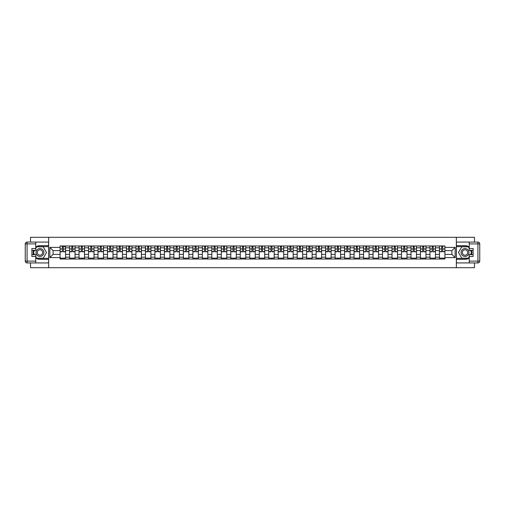 <?xml version="1.0" encoding="UTF-8"?>
<svg xmlns="http://www.w3.org/2000/svg" width="505" height="505" viewBox="0 0 505 505"><rect width="100%" height="100%" fill="white"/><g stroke="black" fill="none" stroke-linecap="round" stroke-linejoin="round"><path stroke-width="0.76" d="M30.54 262.928L30.54 267.7L474.46 267.7L474.46 262.928M474.46 242.072L474.46 237.299L30.54 237.299L30.54 242.072M69.57 259.033L69.57 247.816L65.555 247.816L65.555 259.033M65.555 247.816L65.555 245.967M69.57 247.816L69.57 245.967M75.043 245.967L75.043 259.033M79.051 259.033L79.051 245.967M84.524 245.967L84.524 259.033M88.539 259.033L88.539 245.967M94.006 245.967L94.006 259.033M98.02 259.033L98.02 245.967M103.493 245.967L103.493 259.033M107.502 259.033L107.502 245.967M112.975 245.967L112.975 259.033M116.99 259.033L116.99 245.967M122.462 245.967L122.462 259.033M126.471 259.033L126.471 245.967M131.944 245.967L131.944 259.033M135.959 259.033L135.959 245.967M141.425 245.967L141.425 259.033M145.44 259.033L145.44 245.967M150.913 245.967L150.913 259.033M154.928 259.033L154.928 245.967M160.394 245.967L160.394 259.033M164.409 259.033L164.409 245.967M169.882 245.967L169.882 259.033M173.89 259.033L173.89 245.967M179.363 245.967L179.363 259.033M183.378 259.033L183.378 245.967M188.851 245.967L188.851 259.033M192.859 259.033L192.859 245.967M198.332 245.967L198.332 259.033M202.347 259.033L202.347 245.967M207.814 245.967L207.814 259.033M211.829 259.033L211.829 245.967M217.302 245.967L217.302 259.033M221.31 259.033L221.31 245.967M226.783 245.967L226.783 259.033M230.798 259.033L230.798 245.967M236.271 245.967L236.271 259.033M240.279 259.033L240.279 245.967M245.752 245.967L245.752 259.033M249.767 259.033L249.767 245.967M255.233 245.967L255.233 259.033M259.248 259.033L259.248 245.967M264.721 245.967L264.721 259.033M268.729 259.033L268.729 245.967M274.202 245.967L274.202 259.033M278.217 259.033L278.217 245.967M283.69 245.967L283.69 259.033M287.698 259.033L287.698 245.967M293.171 245.967L293.171 259.033M297.186 259.033L297.186 245.967M302.653 245.967L302.653 259.033M306.668 259.033L306.668 245.967M312.14 245.967L312.14 259.033M316.149 259.033L316.149 245.967M321.622 245.967L321.622 259.033M325.637 259.033L325.637 245.967M331.11 245.967L331.11 259.033M335.118 259.033L335.118 245.967M340.591 245.967L340.591 259.033M344.606 259.033L344.606 245.967M350.072 245.967L350.072 259.033M354.087 259.033L354.087 245.967M359.56 245.967L359.56 259.033M363.575 259.033L363.575 245.967M369.041 245.967L369.041 259.033M373.056 259.033L373.056 245.967M378.529 245.967L378.529 259.033M382.537 259.033L382.537 245.967M388.01 245.967L388.01 259.033M392.025 259.033L392.025 245.967M397.498 245.967L397.498 259.033M401.507 259.033L401.507 245.967M406.98 245.967L406.98 259.033M410.994 259.033L410.994 245.967M416.461 245.967L416.461 259.033M420.476 259.033L420.476 245.967M425.949 245.967L425.949 259.033M429.957 259.033L429.957 245.967M435.43 245.967L435.43 259.033M439.445 259.033L439.445 245.967M439.445 254.387L435.43 254.387M429.957 254.387L425.949 254.387M420.476 254.387L416.461 254.387M410.994 254.387L406.98 254.387M401.507 254.387L397.498 254.387M392.025 254.387L388.01 254.387M382.537 254.387L378.529 254.387M373.056 254.387L369.041 254.387M363.575 254.387L359.56 254.387M354.087 254.387L350.072 254.387M344.606 254.387L340.591 254.387M335.118 254.387L331.11 254.387M325.637 254.387L321.622 254.387M316.149 254.387L312.14 254.387M306.668 254.387L302.653 254.387M297.186 254.387L293.171 254.387M287.698 254.387L283.69 254.387M278.217 254.387L274.202 254.387M268.729 254.387L264.721 254.387M259.248 254.387L255.233 254.387M249.767 254.387L245.752 254.387M240.279 254.387L236.271 254.387M230.798 254.387L226.783 254.387M221.31 254.387L217.302 254.387M211.829 254.387L207.814 254.387M202.347 254.387L198.332 254.387M192.859 254.387L188.851 254.387M183.378 254.387L179.363 254.387M173.89 254.387L169.882 254.387M164.409 254.387L160.394 254.387M154.928 254.387L150.913 254.387M145.44 254.387L141.425 254.387M135.959 254.387L131.944 254.387M126.471 254.387L122.462 254.387M116.99 254.387L112.975 254.387M107.502 254.387L103.493 254.387M98.02 254.387L94.006 254.387M88.539 254.387L84.524 254.387M79.051 254.387L75.043 254.387M69.57 254.387L65.555 254.387M439.445 250.613L435.43 250.613M429.957 250.613L425.949 250.613M420.476 250.613L416.461 250.613M410.994 250.613L406.98 250.613M401.507 250.613L397.498 250.613M392.025 250.613L388.01 250.613M382.537 250.613L378.529 250.613M373.056 250.613L369.041 250.613M363.575 250.613L359.56 250.613M354.087 250.613L350.072 250.613M344.606 250.613L340.591 250.613M335.118 250.613L331.11 250.613M325.637 250.613L321.622 250.613M316.149 250.613L312.14 250.613M306.668 250.613L302.653 250.613M297.186 250.613L293.171 250.613M287.698 250.613L283.69 250.613M278.217 250.613L274.202 250.613M268.729 250.613L264.721 250.613M259.248 250.613L255.233 250.613M249.767 250.613L245.752 250.613M240.279 250.613L236.271 250.613M230.798 250.613L226.783 250.613M221.31 250.613L217.302 250.613M211.829 250.613L207.814 250.613M202.347 250.613L198.332 250.613M192.859 250.613L188.851 250.613M183.378 250.613L179.363 250.613M173.89 250.613L169.882 250.613M164.409 250.613L160.394 250.613M154.928 250.613L150.913 250.613M145.44 250.613L141.425 250.613M135.959 250.613L131.944 250.613M126.471 250.613L122.462 250.613M116.99 250.613L112.975 250.613M107.502 250.613L103.493 250.613M98.02 250.613L94.006 250.613M88.539 250.613L84.524 250.613M79.051 250.613L75.043 250.613M69.57 250.613L65.555 250.613M53.094 254.387L60.082 254.387L60.082 250.613L53.094 250.613L53.094 254.387L49.869 257.607L49.869 247.393L60.082 247.393L60.082 250.613M444.918 250.613L444.918 254.387L451.906 254.387L451.906 250.613L444.918 250.613L444.918 245.967L60.082 245.967L60.082 247.393M444.918 247.393L455.131 247.393L455.131 257.607L444.918 257.607L444.918 254.387M60.082 254.387L60.082 259.033L444.918 259.033L444.918 257.607M60.082 257.607L49.869 257.607M456.343 267.7L456.343 237.299M48.657 267.7L48.657 237.299M65.555 258.124L60.082 258.124M62.304 246.876L63.34 246.876M75.043 258.124L69.57 258.124M71.786 246.876L72.821 246.876M84.524 258.124L79.051 258.124M81.273 246.876L82.309 246.876M94.006 258.124L88.539 258.124M90.755 246.876L91.79 246.876M103.493 258.124L98.02 258.124M100.243 246.876L101.271 246.876M112.975 258.124L107.502 258.124M109.724 246.876L110.759 246.876M122.462 258.124L116.99 258.124M119.205 246.876L120.24 246.876M131.944 258.124L126.471 258.124M128.693 246.876L129.728 246.876M141.425 258.124L135.959 258.124M138.174 246.876L139.21 246.876M150.913 258.124L145.44 258.124M147.662 246.876L148.691 246.876M160.394 258.124L154.928 258.124M157.143 246.876L158.179 246.876M169.882 258.124L164.409 258.124M166.625 246.876L167.66 246.876M179.363 258.124L173.89 258.124M176.112 246.876L177.148 246.876M188.851 258.124L183.378 258.124M185.594 246.876L186.629 246.876M198.332 258.124L192.859 258.124M195.082 246.876L196.11 246.876M207.814 258.124L202.347 258.124M204.563 246.876L205.598 246.876M217.302 258.124L211.829 258.124M214.051 246.876L215.079 246.876M226.783 258.124L221.31 258.124M223.532 246.876L224.567 246.876M236.271 258.124L230.798 258.124M233.013 246.876L234.049 246.876M245.752 258.124L240.279 258.124M242.501 246.876L243.53 246.876M255.233 258.124L249.767 258.124M251.982 246.876L253.018 246.876M264.721 258.124L259.248 258.124M261.47 246.876L262.499 246.876M274.202 258.124L268.729 258.124M270.951 246.876L271.987 246.876M283.69 258.124L278.217 258.124M280.433 246.876L281.468 246.876M293.171 258.124L287.698 258.124M289.92 246.876L290.949 246.876M302.653 258.124L297.186 258.124M299.402 246.876L300.437 246.876M312.14 258.124L306.668 258.124M308.89 246.876L309.918 246.876M321.622 258.124L316.149 258.124M318.371 246.876L319.406 246.876M331.11 258.124L325.637 258.124M327.852 246.876L328.888 246.876M340.591 258.124L335.118 258.124M337.34 246.876L338.375 246.876M350.072 258.124L344.606 258.124M346.821 246.876L347.857 246.876M359.56 258.124L354.087 258.124M356.309 246.876L357.338 246.876M369.041 258.124L363.575 258.124M365.79 246.876L366.826 246.876M378.529 258.124L373.056 258.124M375.272 246.876L376.307 246.876M388.01 258.124L382.537 258.124M384.76 246.876L385.795 246.876M397.498 258.124L392.025 258.124M394.241 246.876L395.276 246.876M406.98 258.124L401.507 258.124M403.729 246.876L404.757 246.876M416.461 258.124L410.994 258.124M413.21 246.876L414.245 246.876M425.949 258.124L420.476 258.124M422.691 246.876L423.727 246.876M435.43 258.124L429.957 258.124M432.179 246.876L433.214 246.876M444.918 258.124L439.445 258.124M441.66 246.876L442.696 246.876M49.869 247.393L53.094 250.613M451.906 254.387L455.131 257.607M451.906 250.613L455.131 247.393M63.34 251.799L63.34 246.023L65.524 246.023L65.524 251.799L63.34 251.799M62.304 246.819L63.34 246.819M64.312 246.819L64.735 246.819M61.332 246.023L60.114 246.023L60.114 251.799L62.304 251.799L62.304 246.023L61.421 246.023M60.114 246.023L64.217 246.023M72.821 251.799L72.821 246.023L75.011 246.023L75.011 251.799L72.821 251.799M71.786 246.819L72.821 246.819M71.786 246.023L69.602 246.023L69.602 251.799L71.786 251.799L71.786 246.023L72.821 246.023M82.309 251.799L82.309 246.023L84.493 246.023L84.493 251.799L82.309 251.799M81.273 246.819L82.309 246.819M81.273 246.023L79.083 246.023L79.083 251.799L81.273 251.799L81.273 246.023L82.309 246.023M35.767 257.904A6.836 6.836 0 0 0 39.964 259.336L48.594 259.336L48.594 262.928L27.074 262.928A1.824 1.824 0 0 1 25.25 261.104L25.25 243.896A1.824 1.824 0 0 1 27.074 242.072L35.767 242.072L35.767 250.341L31.878 250.341M35.767 242.072L48.594 242.072L48.594 245.664L39.964 245.664A6.836 6.836 0 0 0 35.767 247.096M33.475 250.341A6.836 6.836 0 0 0 33.475 254.659M48.594 259.336L48.594 245.664M31.878 254.659L35.767 254.659L35.767 262.928M35.767 248.517L31.878 248.517L31.878 256.483L35.767 256.483M48.594 246.636L36.575 246.636L35.767 248.031M35.767 256.969L36.575 258.364L48.594 258.364M34.435 250.341L33.191 252.5L34.435 254.659M469.233 247.096A6.836 6.836 0 0 0 465.036 245.664L456.406 245.664L456.406 242.072L477.926 242.072A1.824 1.824 0 0 1 479.75 243.896L479.75 261.104A1.824 1.824 0 0 1 477.926 262.928L469.233 262.928L469.233 254.659L473.122 254.659M469.233 262.928L456.406 262.928L456.406 259.336L465.036 259.336A6.836 6.836 0 0 0 469.233 257.904M471.525 254.659A6.836 6.836 0 0 0 471.525 250.341M456.406 245.664L456.406 259.336M473.122 250.341L469.233 250.341L469.233 242.072M469.233 256.483L473.122 256.483L473.122 248.517L469.233 248.517M456.406 258.364L468.425 258.364L469.233 256.969M469.233 248.031L468.425 246.636L456.406 246.636M470.565 254.659L471.809 252.5L470.565 250.341M469.233 261.104L479.75 261.104A1.824 1.824 0 0 1 477.926 262.928L477.926 243.896L469.233 243.896M36.013 252.5A3.952 3.952 0 0 0 39.964 256.452A3.952 3.952 0 0 0 43.916 252.5A3.952 3.952 0 0 0 39.964 248.548A3.952 3.952 0 0 0 36.013 252.5M37.256 252.5A2.708 2.708 0 0 0 39.964 255.208A2.708 2.708 0 0 0 42.666 252.5A2.708 2.708 0 0 0 39.964 249.792A2.708 2.708 0 0 0 37.256 252.5M35.767 248.397L36.682 246.819L43.247 246.819L46.523 252.5L43.247 258.181L36.682 258.181L35.767 256.603M34.643 254.659L33.399 252.5L34.643 250.341M461.084 252.5A3.952 3.952 0 0 0 465.036 256.452A3.952 3.952 0 0 0 468.987 252.5A3.952 3.952 0 0 0 465.036 248.548A3.952 3.952 0 0 0 461.084 252.5M462.334 252.5A2.708 2.708 0 0 0 465.036 255.208A2.708 2.708 0 0 0 467.744 252.5A2.708 2.708 0 0 0 465.036 249.792A2.708 2.708 0 0 0 462.334 252.5M469.233 256.603L468.318 258.181L461.753 258.181L458.477 252.5L461.753 246.819L468.318 246.819L469.233 248.397M470.357 250.341L471.601 252.5L470.357 254.659M91.79 251.799L91.79 246.023L93.98 246.023L93.98 251.799L91.79 251.799M90.755 246.819L91.79 246.819M90.755 246.023L88.564 246.023L88.564 251.799L90.755 251.799L90.755 246.023L91.79 246.023M101.271 251.799L101.271 246.023L103.462 246.023L103.462 251.799L101.271 251.799M100.243 246.819L101.271 246.819M100.243 246.023L98.052 246.023L98.052 251.799L100.243 251.799L100.243 246.023L101.271 246.023M110.759 251.799L110.759 246.023L112.943 246.023L112.943 251.799L110.759 251.799M109.724 246.819L110.759 246.819M109.724 246.023L107.533 246.023L107.533 251.799L109.724 251.799L109.724 246.023L110.759 246.023M120.24 251.799L120.24 246.023L122.431 246.023L122.431 251.799L120.24 251.799M119.205 246.819L120.24 246.819M119.205 246.023L117.021 246.023L117.021 251.799L119.205 251.799L119.205 246.023L120.24 246.023M129.728 251.799L129.728 246.023L131.912 246.023L131.912 251.799L129.728 251.799M128.693 246.819L129.728 246.819M128.693 246.023L126.502 246.023L126.502 251.799L128.693 251.799L128.693 246.023L129.728 246.023M139.21 251.799L139.21 246.023L141.4 246.023L141.4 251.799L139.21 251.799M138.174 246.819L139.21 246.819M138.174 246.023L135.99 246.023L135.99 251.799L138.174 251.799L138.174 246.023L139.21 246.023M148.691 251.799L148.691 246.023L150.881 246.023L150.881 251.799L148.691 251.799M147.662 246.819L148.691 246.819M147.662 246.023L145.472 246.023L145.472 251.799L147.662 251.799L147.662 246.023L148.691 246.023M158.179 251.799L158.179 246.023L160.363 246.023L160.363 251.799L158.179 251.799M157.143 246.819L158.179 246.819M157.143 246.023L154.953 246.023L154.953 251.799L157.143 251.799L157.143 246.023L158.179 246.023M167.66 251.799L167.66 246.023L169.85 246.023L169.85 251.799L167.66 251.799M166.625 246.819L167.66 246.819M166.625 246.023L164.441 246.023L164.441 251.799L166.625 251.799L166.625 246.023L167.66 246.023M177.148 251.799L177.148 246.023L179.332 246.023L179.332 251.799L177.148 251.799M176.112 246.819L177.148 246.819M176.112 246.023L173.922 246.023L173.922 251.799L176.112 251.799L176.112 246.023L177.148 246.023M186.629 251.799L186.629 246.023L188.82 246.023L188.82 251.799L186.629 251.799M185.594 246.819L186.629 246.819M185.594 246.023L183.41 246.023L183.41 251.799L185.594 251.799L185.594 246.023L186.629 246.023M196.11 251.799L196.11 246.023L198.301 246.023L198.301 251.799L196.11 251.799M195.082 246.819L196.11 246.819M195.082 246.023L192.891 246.023L192.891 251.799L195.082 251.799L195.082 246.023L196.11 246.023M205.598 251.799L205.598 246.023L207.789 246.023L207.789 251.799L205.598 251.799M204.563 246.819L205.598 246.819M204.563 246.023L202.372 246.023L202.372 251.799L204.563 251.799L204.563 246.023L205.598 246.023M215.079 251.799L215.079 246.023L217.27 246.023L217.27 251.799L215.079 251.799M214.051 246.819L215.079 246.819M214.051 246.023L211.86 246.023L211.86 251.799L214.051 251.799L214.051 246.023L215.079 246.023M224.567 251.799L224.567 246.023L226.751 246.023L226.751 251.799L224.567 251.799M223.532 246.819L224.567 246.819M223.532 246.023L221.341 246.023L221.341 251.799L223.532 251.799L223.532 246.023L224.567 246.023M234.049 251.799L234.049 246.023L236.239 246.023L236.239 251.799L234.049 251.799M233.013 246.819L234.049 246.819M233.013 246.023L230.829 246.023L230.829 251.799L233.013 251.799L233.013 246.023L234.049 246.023M243.53 251.799L243.53 246.023L245.72 246.023L245.72 251.799L243.53 251.799M242.501 246.819L243.53 246.819M242.501 246.023L240.311 246.023L240.311 251.799L242.501 251.799L242.501 246.023L243.53 246.023M253.018 251.799L253.018 246.023L255.208 246.023L255.208 251.799L253.018 251.799M251.982 246.819L253.018 246.819M251.982 246.023L249.792 246.023L249.792 251.799L251.982 251.799L251.982 246.023L253.018 246.023M262.499 251.799L262.499 246.023L264.689 246.023L264.689 251.799L262.499 251.799M261.47 246.819L262.499 246.819M261.47 246.023L259.28 246.023L259.28 251.799L261.47 251.799L261.47 246.023L262.499 246.023M271.987 251.799L271.987 246.023L274.171 246.023L274.171 251.799L271.987 251.799M270.951 246.819L271.987 246.819M270.951 246.023L268.761 246.023L268.761 251.799L270.951 251.799L270.951 246.023L271.987 246.023M281.468 251.799L281.468 246.023L283.659 246.023L283.659 251.799L281.468 251.799M280.433 246.819L281.468 246.819M280.433 246.023L278.249 246.023L278.249 251.799L280.433 251.799L280.433 246.023L281.468 246.023M290.949 251.799L290.949 246.023L293.14 246.023L293.14 251.799L290.949 251.799M289.92 246.819L290.949 246.819M289.92 246.023L287.73 246.023L287.73 251.799L289.92 251.799L289.92 246.023L290.949 246.023M300.437 251.799L300.437 246.023L302.628 246.023L302.628 251.799L300.437 251.799M299.402 246.819L300.437 246.819M299.402 246.023L297.211 246.023L297.211 251.799L299.402 251.799L299.402 246.023L300.437 246.023M309.918 251.799L309.918 246.023L312.109 246.023L312.109 251.799L309.918 251.799M308.89 246.819L309.918 246.819M308.89 246.023L306.699 246.023L306.699 251.799L308.89 251.799L308.89 246.023L309.918 246.023M319.406 251.799L319.406 246.023L321.59 246.023L321.59 251.799L319.406 251.799M318.371 246.819L319.406 246.819M318.371 246.023L316.18 246.023L316.18 251.799L318.371 251.799L318.371 246.023L319.406 246.023M328.888 251.799L328.888 246.023L331.078 246.023L331.078 251.799L328.888 251.799M327.852 246.819L328.888 246.819M327.852 246.023L325.668 246.023L325.668 251.799L327.852 251.799L327.852 246.023L328.888 246.023M338.375 251.799L338.375 246.023L340.559 246.023L340.559 251.799L338.375 251.799M337.34 246.819L338.375 246.819M337.34 246.023L335.15 246.023L335.15 251.799L337.34 251.799L337.34 246.023L338.375 246.023M347.857 251.799L347.857 246.023L350.047 246.023L350.047 251.799L347.857 251.799M346.821 246.819L347.857 246.819M346.821 246.023L344.637 246.023L344.637 251.799L346.821 251.799L346.821 246.023L347.857 246.023M357.338 251.799L357.338 246.023L359.528 246.023L359.528 251.799L357.338 251.799M356.309 246.819L357.338 246.819M356.309 246.023L354.119 246.023L354.119 251.799L356.309 251.799L356.309 246.023L357.338 246.023M366.826 251.799L366.826 246.023L369.01 246.023L369.01 251.799L366.826 251.799M365.79 246.819L366.826 246.819M365.79 246.023L363.6 246.023L363.6 251.799L365.79 251.799L365.79 246.023L366.826 246.023M376.307 251.799L376.307 246.023L378.498 246.023L378.498 251.799L376.307 251.799M375.272 246.819L376.307 246.819M375.272 246.023L373.088 246.023L373.088 251.799L375.272 251.799L375.272 246.023L376.307 246.023M385.795 251.799L385.795 246.023L387.979 246.023L387.979 251.799L385.795 251.799M384.76 246.819L385.795 246.819M384.76 246.023L382.569 246.023L382.569 251.799L384.76 251.799L384.76 246.023L385.795 246.023M395.276 251.799L395.276 246.023L397.467 246.023L397.467 251.799L395.276 251.799M394.241 246.819L395.276 246.819M394.241 246.023L392.057 246.023L392.057 251.799L394.241 251.799L394.241 246.023L395.276 246.023M404.757 251.799L404.757 246.023L406.948 246.023L406.948 251.799L404.757 251.799M403.729 246.819L404.757 246.819M403.729 246.023L401.538 246.023L401.538 251.799L403.729 251.799L403.729 246.023L404.757 246.023M414.245 251.799L414.245 246.023L416.436 246.023L416.436 251.799L414.245 251.799M413.21 246.819L414.245 246.819M413.21 246.023L411.019 246.023L411.019 251.799L413.21 251.799L413.21 246.023L414.245 246.023M423.727 251.799L423.727 246.023L425.917 246.023L425.917 251.799L423.727 251.799M422.691 246.819L423.727 246.819M422.691 246.023L420.507 246.023L420.507 251.799L422.691 251.799L422.691 246.023L423.727 246.023M433.214 251.799L433.214 246.023L435.398 246.023L435.398 251.799L433.214 251.799M432.179 246.819L433.214 246.819M432.179 246.023L429.989 246.023L429.989 251.799L432.179 251.799L432.179 246.023L433.214 246.023M442.696 251.799L442.696 246.023L444.886 246.023L444.886 251.799L442.696 251.799M441.66 246.819L442.696 246.819M441.66 246.023L439.476 246.023L439.476 251.799L441.66 251.799L441.66 246.023L442.696 246.023M429.957 247.816L425.949 247.816M420.476 247.816L416.461 247.816M410.994 247.816L406.98 247.816M401.507 247.816L397.498 247.816M392.025 247.816L388.01 247.816M382.537 247.816L378.529 247.816M373.056 247.816L369.041 247.816M363.575 247.816L359.56 247.816M354.087 247.816L350.072 247.816M344.606 247.816L340.591 247.816M335.118 247.816L331.11 247.816M325.637 247.816L321.622 247.816M316.149 247.816L312.14 247.816M306.668 247.816L302.653 247.816M297.186 247.816L293.171 247.816M287.698 247.816L283.69 247.816M278.217 247.816L274.202 247.816M268.729 247.816L264.721 247.816M259.248 247.816L255.233 247.816M249.767 247.816L245.752 247.816M240.279 247.816L236.271 247.816M230.798 247.816L226.783 247.816M221.31 247.816L217.302 247.816M211.829 247.816L207.814 247.816M202.347 247.816L198.332 247.816M192.859 247.816L188.851 247.816M183.378 247.816L179.363 247.816M173.89 247.816L169.882 247.816M164.409 247.816L160.394 247.816M154.928 247.816L150.913 247.816M145.44 247.816L141.425 247.816M135.959 247.816L131.944 247.816M126.471 247.816L122.462 247.816M116.99 247.816L112.975 247.816M107.502 247.816L103.493 247.816M98.02 247.816L94.006 247.816M88.539 247.816L84.524 247.816M79.051 247.816L75.043 247.816M439.445 247.816L435.43 247.816M429.957 257.184L425.949 257.184M420.476 257.184L416.461 257.184M410.994 257.184L406.98 257.184M401.507 257.184L397.498 257.184M392.025 257.184L388.01 257.184M382.537 257.184L378.529 257.184M373.056 257.184L369.041 257.184M363.575 257.184L359.56 257.184M354.087 257.184L350.072 257.184M344.606 257.184L340.591 257.184M335.118 257.184L331.11 257.184M325.637 257.184L321.622 257.184M316.149 257.184L312.14 257.184M306.668 257.184L302.653 257.184M297.186 257.184L293.171 257.184M287.698 257.184L283.69 257.184M278.217 257.184L274.202 257.184M268.729 257.184L264.721 257.184M259.248 257.184L255.233 257.184M249.767 257.184L245.752 257.184M240.279 257.184L236.271 257.184M230.798 257.184L226.783 257.184M221.31 257.184L217.302 257.184M211.829 257.184L207.814 257.184M202.347 257.184L198.332 257.184M192.859 257.184L188.851 257.184M183.378 257.184L179.363 257.184M173.89 257.184L169.882 257.184M164.409 257.184L160.394 257.184M154.928 257.184L150.913 257.184M145.44 257.184L141.425 257.184M135.959 257.184L131.944 257.184M126.471 257.184L122.462 257.184M116.99 257.184L112.975 257.184M107.502 257.184L103.493 257.184M98.02 257.184L94.006 257.184M88.539 257.184L84.524 257.184M79.051 257.184L75.043 257.184M69.57 257.184L65.555 257.184M439.445 257.184L435.43 257.184M63.34 251.591L65.524 251.591M63.34 248.978L65.524 248.978M60.114 251.591L62.304 251.591M60.114 248.978L62.304 248.978M72.821 251.591L75.011 251.591M72.821 248.978L75.011 248.978M69.602 251.591L71.786 251.591M69.602 248.978L71.786 248.978M82.309 251.591L84.493 251.591M82.309 248.978L84.493 248.978M79.083 251.591L81.273 251.591M79.083 248.978L81.273 248.978M35.767 243.896L27.074 243.896L27.074 261.104L35.767 261.104M25.25 243.896L27.074 243.896L27.074 242.072M27.074 262.928L27.074 261.104L25.25 261.104M477.926 242.072L477.926 243.896L479.75 243.896M479.75 261.104A1.824 1.824 0 0 1 477.926 262.928M91.79 251.591L93.98 251.591M91.79 248.978L93.98 248.978M88.564 251.591L90.755 251.591M88.564 248.978L90.755 248.978M101.271 251.591L103.462 251.591M101.271 248.978L103.462 248.978M98.052 251.591L100.243 251.591M98.052 248.978L100.243 248.978M110.759 251.591L112.943 251.591M110.759 248.978L112.943 248.978M107.533 251.591L109.724 251.591M107.533 248.978L109.724 248.978M120.24 251.591L122.431 251.591M120.24 248.978L122.431 248.978M117.021 251.591L119.205 251.591M117.021 248.978L119.205 248.978M129.728 251.591L131.912 251.591M129.728 248.978L131.912 248.978M126.502 251.591L128.693 251.591M126.502 248.978L128.693 248.978M139.21 251.591L141.4 251.591M139.21 248.978L141.4 248.978M135.99 251.591L138.174 251.591M135.99 248.978L138.174 248.978M148.691 251.591L150.881 251.591M148.691 248.978L150.881 248.978M145.472 251.591L147.662 251.591M145.472 248.978L147.662 248.978M158.179 251.591L160.363 251.591M158.179 248.978L160.363 248.978M154.953 251.591L157.143 251.591M154.953 248.978L157.143 248.978M167.66 251.591L169.85 251.591M167.66 248.978L169.85 248.978M164.441 251.591L166.625 251.591M164.441 248.978L166.625 248.978M177.148 251.591L179.332 251.591M177.148 248.978L179.332 248.978M173.922 251.591L176.112 251.591M173.922 248.978L176.112 248.978M186.629 251.591L188.82 251.591M186.629 248.978L188.82 248.978M183.41 251.591L185.594 251.591M183.41 248.978L185.594 248.978M196.11 251.591L198.301 251.591M196.11 248.978L198.301 248.978M192.891 251.591L195.082 251.591M192.891 248.978L195.082 248.978M205.598 251.591L207.789 251.591M205.598 248.978L207.789 248.978M202.372 251.591L204.563 251.591M202.372 248.978L204.563 248.978M215.079 251.591L217.27 251.591M215.079 248.978L217.27 248.978M211.86 251.591L214.051 251.591M211.86 248.978L214.051 248.978M224.567 251.591L226.751 251.591M224.567 248.978L226.751 248.978M221.341 251.591L223.532 251.591M221.341 248.978L223.532 248.978M234.049 251.591L236.239 251.591M234.049 248.978L236.239 248.978M230.829 251.591L233.013 251.591M230.829 248.978L233.013 248.978M243.53 251.591L245.72 251.591M243.53 248.978L245.72 248.978M240.311 251.591L242.501 251.591M240.311 248.978L242.501 248.978M253.018 251.591L255.208 251.591M253.018 248.978L255.208 248.978M249.792 251.591L251.982 251.591M249.792 248.978L251.982 248.978M262.499 251.591L264.689 251.591M262.499 248.978L264.689 248.978M259.28 251.591L261.47 251.591M259.28 248.978L261.47 248.978M271.987 251.591L274.171 251.591M271.987 248.978L274.171 248.978M268.761 251.591L270.951 251.591M268.761 248.978L270.951 248.978M281.468 251.591L283.659 251.591M281.468 248.978L283.659 248.978M278.249 251.591L280.433 251.591M278.249 248.978L280.433 248.978M290.949 251.591L293.14 251.591M290.949 248.978L293.14 248.978M287.73 251.591L289.92 251.591M287.73 248.978L289.92 248.978M300.437 251.591L302.628 251.591M300.437 248.978L302.628 248.978M297.211 251.591L299.402 251.591M297.211 248.978L299.402 248.978M309.918 251.591L312.109 251.591M309.918 248.978L312.109 248.978M306.699 251.591L308.89 251.591M306.699 248.978L308.89 248.978M319.406 251.591L321.59 251.591M319.406 248.978L321.59 248.978M316.18 251.591L318.371 251.591M316.18 248.978L318.371 248.978M328.888 251.591L331.078 251.591M328.888 248.978L331.078 248.978M325.668 251.591L327.852 251.591M325.668 248.978L327.852 248.978M338.375 251.591L340.559 251.591M338.375 248.978L340.559 248.978M335.15 251.591L337.34 251.591M335.15 248.978L337.34 248.978M347.857 251.591L350.047 251.591M347.857 248.978L350.047 248.978M344.637 251.591L346.821 251.591M344.637 248.978L346.821 248.978M357.338 251.591L359.528 251.591M357.338 248.978L359.528 248.978M354.119 251.591L356.309 251.591M354.119 248.978L356.309 248.978M366.826 251.591L369.01 251.591M366.826 248.978L369.01 248.978M363.6 251.591L365.79 251.591M363.6 248.978L365.79 248.978M376.307 251.591L378.498 251.591M376.307 248.978L378.498 248.978M373.088 251.591L375.272 251.591M373.088 248.978L375.272 248.978M385.795 251.591L387.979 251.591M385.795 248.978L387.979 248.978M382.569 251.591L384.76 251.591M382.569 248.978L384.76 248.978M395.276 251.591L397.467 251.591M395.276 248.978L397.467 248.978M392.057 251.591L394.241 251.591M392.057 248.978L394.241 248.978M404.757 251.591L406.948 251.591M404.757 248.978L406.948 248.978M401.538 251.591L403.729 251.591M401.538 248.978L403.729 248.978M414.245 251.591L416.436 251.591M414.245 248.978L416.436 248.978M411.019 251.591L413.21 251.591M411.019 248.978L413.21 248.978M423.727 251.591L425.917 251.591M423.727 248.978L425.917 248.978M420.507 251.591L422.691 251.591M420.507 248.978L422.691 248.978M433.214 251.591L435.398 251.591M433.214 248.978L435.398 248.978M429.989 251.591L432.179 251.591M429.989 248.978L432.179 248.978M442.696 251.591L444.886 251.591M442.696 248.978L444.886 248.978M439.476 251.591L441.66 251.591M439.476 248.978L441.66 248.978"/></g></svg>
